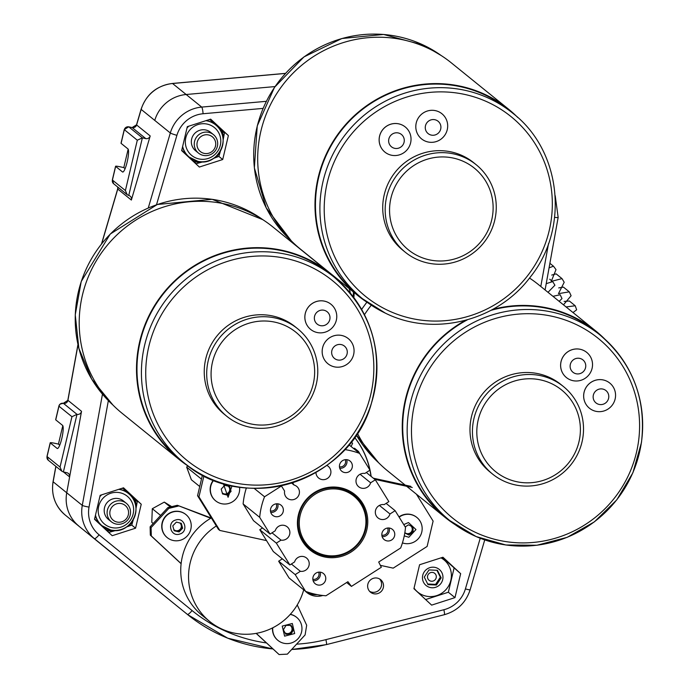 <?xml version="1.0" encoding="UTF-8"?>
<svg xmlns="http://www.w3.org/2000/svg" width="689" height="689" viewBox="0 0 689 689"><rect width="100%" height="100%" fill="white"/><g stroke="black" fill="none" stroke-linecap="round" stroke-linejoin="round"><path stroke-width="1.03" d="M354.017 292.472A17.836 17.432 -51 0 1 353.801 297.519M361.002 504.202A33.795 33.038 129 0 0 315.149 494.237A33.795 33.038 129 0 0 304.193 540.546A33.795 33.038 129 0 0 350.055 550.511A33.795 33.038 129 0 0 361.002 504.202M361.527 503.487A34.734 33.95 129 0 0 314.399 493.238A34.734 33.95 129 0 0 303.143 540.839A34.734 33.95 129 0 0 350.27 551.079A34.734 33.95 129 0 0 361.527 503.487M362.578 503.194A35.673 34.863 129 0 0 314.175 492.678A35.673 34.863 129 0 0 302.626 541.554A35.673 34.863 129 0 0 351.02 552.07A35.673 34.863 129 0 0 362.578 503.194M393.807 530.952A6.563 6.416 129 0 0 384.049 529.669A6.563 6.416 129 0 0 384.161 539.582A6.563 6.416 129 0 0 393.807 530.952M324.82 575.091A6.563 6.416 129 0 0 315.062 573.799A6.563 6.416 129 0 0 315.174 583.721A6.563 6.416 129 0 0 324.82 575.091M351.416 462.603A6.563 6.416 129 0 0 341.649 461.32A6.563 6.416 129 0 0 341.77 471.233A6.563 6.416 129 0 0 351.416 462.603M282.421 506.742A6.563 6.416 129 0 0 272.663 505.459A6.563 6.416 129 0 0 272.784 515.372A6.563 6.416 129 0 0 282.421 506.742M326.87 465.411A7.588 7.415 -51 0 1 328.343 477.727A7.588 7.415 -51 0 1 315.958 472.482M292.644 482.765L294.057 485.039A7.588 7.415 -51 0 1 296.864 497.863A7.588 7.415 -51 0 1 284.609 491.076L281.439 485.969L264.55 496.769L254.172 488.372M270.071 534.07L253.509 520.669L243.122 503.935L259.684 517.336L270.071 534.07L275.23 530.771A7.588 7.415 -51 0 1 288.786 528.635A7.588 7.415 -51 0 1 281.034 540.124L272.017 532.83M281.034 540.124L276.341 543.121L289.88 564.954L294.573 561.948A7.588 7.415 -51 0 1 308.121 559.812A7.588 7.415 -51 0 1 300.37 571.302L291.352 564.007M300.37 571.302L295.211 574.609L305.589 591.343L289.027 577.933L278.649 561.199L282.335 558.848M344.689 449.564A74.223 72.543 -51 0 1 359.615 453.414L369.993 470.148L364.834 473.446A7.588 7.415 -51 0 0 358.676 486.753A7.588 7.415 -51 0 0 370.63 482.8L375.324 479.802L388.863 501.626L384.169 504.624A7.588 7.415 -51 0 0 378.02 517.939A7.588 7.415 -51 0 0 389.974 513.977L395.133 510.678L405.511 527.412A74.223 72.543 -51 0 1 400.653 547.979L378.692 562.026L381.327 567.271L351.433 586.399L347.919 581.714L325.957 595.77A74.223 72.543 -51 0 1 305.589 591.343M259.684 517.336A74.223 72.543 -51 0 1 264.55 496.769M395.133 510.678L386.116 503.383M262.526 527.963L259.779 529.72L273.318 551.544L289.88 564.954M243.122 503.935A74.223 72.543 -51 0 1 246.361 487.941M295.211 574.609L278.649 561.199M359.615 453.414L348.91 444.749M351.433 586.399L346.653 582.524M259.779 529.72L276.341 543.121M294.057 485.039L291.636 483.084M370.63 482.8L360.054 474.239M375.324 479.802L366.307 472.499M389.974 513.977L379.398 505.416M381.844 535.164A5.167 5.047 129 0 0 387.614 528.024M312.858 579.303A5.167 5.047 129 0 0 318.628 572.163M270.458 510.954A5.167 5.047 129 0 0 276.229 503.814M339.444 466.815A5.167 5.047 129 0 0 345.215 459.684M270.743 512.392A6.563 6.416 129 0 0 277.701 503.797M339.729 468.262A6.563 6.416 129 0 0 346.688 459.658M313.142 580.741A6.563 6.416 129 0 0 320.101 572.146M382.128 536.602A6.563 6.416 129 0 0 389.087 528.007M416.423 494.194L433.114 521.091L427.12 546.437L393.204 568.141L380.362 565.342M266.531 540.607L219.808 530.444L218.404 529.307L197.562 495.71L202.454 474.988M197.562 495.71L198.966 496.847L203.953 475.763M373.343 478.2L410.868 486.356M374.747 479.337L412.272 487.493M198.966 496.847L219.808 530.444M199.732 486.529L191.387 479.777L186.659 467.133L187.684 465.773M201.481 479.131L186.659 467.133M213.444 480.087A14.839 14.503 129 0 0 215.562 500.765M239.531 487.14A14.839 14.503 -51 0 1 210.903 493.565A14.839 14.503 -51 0 1 213.736 480.199M228.464 492.609A4.47 4.367 129 0 0 229.575 488.294L230.255 490.749L226.681 494.478L224.218 493.892A4.47 4.367 129 0 0 228.464 492.609M222.246 492.824A4.47 4.367 129 0 0 224.218 493.892L222.426 493.462M232.055 485.779L228.085 497.277L223.288 483.523M221.203 489.061L224.778 485.332L229.704 486.503L231.065 491.403L227.491 495.133L222.564 493.961L221.203 489.061M227.491 495.133L226.681 494.478M231.065 491.403L230.255 490.749M229.032 486.348L229.575 488.294A4.47 4.367 129 0 0 228.188 486.15M416.75 517.37A14.839 14.503 129 0 0 398.991 516.888M399.146 517.138A14.839 14.503 -51 0 1 422.168 528.291A14.839 14.503 -51 0 1 402.436 542.898M410.153 532.976A4.47 4.367 129 0 0 412.255 529.04L412.323 531.589L407.983 534.363L405.743 533.191A4.47 4.367 129 0 0 410.153 532.976M404.865 532.58A4.47 4.367 129 0 0 405.743 533.191L404.839 532.718M403.754 524.57L408.474 522.563L415.975 529.548L408.853 537.256L404.254 535.878M405.21 526.913L408.525 524.794L413.004 527.137L413.133 532.252L408.792 535.017L404.805 532.933M408.792 535.017L407.983 534.363M413.133 532.252L412.323 531.589M412.194 526.715L412.255 529.04A4.47 4.367 129 0 0 411.023 526.103M359.942 453.939L359.951 453.922A75.299 73.602 -51 0 0 358.444 451.416L354.542 448.255L353.414 448.393M358.444 451.416L357.324 451.562M351.071 446.498L352.596 443.389A75.299 73.602 -51 0 0 351.261 441.838M256.248 633.355L279.079 654.55L256.144 633.372M181.112 563.714L150.34 535.146L150.116 526.827L167.849 507.604L177.34 505.287L211.196 518.007M297.243 604.925L306.683 625.25L305.106 634.913L287.373 654.137L279.079 654.55M177.34 505.287L210.756 518.266M178.305 506.07L168.822 508.387L167.849 507.604M150.116 526.827L151.08 527.61L168.822 508.387M151.08 527.61L151.313 535.939L150.34 535.146M181.121 563.611L151.313 535.939M153.208 523.485L151.778 522.322L152.303 508.715L164.283 502.109L171.742 506.656M152.303 508.715L160.615 515.45M164.283 502.109L170.329 507.001M272.508 627.92A14.839 14.503 129 0 0 277.882 640.348M290.207 614.433A14.839 14.503 -51 0 1 299.767 636.386A14.839 14.503 -51 0 1 272.766 627.791M293.548 629.867L290.861 634.276L285.771 634.224L283.368 629.772L286.056 625.362L291.146 625.414L293.548 629.867L292.739 629.212L291.395 631.417A4.47 4.367 129 0 0 290.06 625.405M296.554 617.284A14.839 14.503 129 0 0 290.319 614.304M284.6 636.154L282.24 626.086L292.317 623.485L294.677 633.553L284.6 636.154M290.861 634.276L290.052 633.622L285.418 633.579M284.97 632.752A4.47 4.367 129 0 0 291.395 631.417L290.052 633.622M290.68 625.414L292.739 629.212M185.815 514.485A14.839 14.503 129 0 0 162.26 530.16A14.839 14.503 129 0 0 167.151 537.549M162.492 530.349A14.839 14.503 -51 0 1 185.935 514.58A14.839 14.503 -51 0 1 184.557 538.273A14.839 14.503 -51 0 1 162.492 530.349M180.062 529.402A4.47 4.367 129 0 0 181.164 525.087L181.844 527.533L180.062 529.402L178.27 531.262L175.807 530.676A4.47 4.367 129 0 0 180.062 529.402M173.843 529.608A4.47 4.367 129 0 0 175.807 530.676L174.016 530.254M175.773 519.98C184.747 516.81 188.907 531.753 179.683 534.061C170.708 537.231 166.549 522.296 175.773 519.98M172.793 525.853L176.367 522.124L181.293 523.295L182.654 528.196L179.088 531.917L174.153 530.745L172.793 525.853M179.088 531.917L178.27 531.262M182.654 528.196L181.844 527.533M180.621 523.132L181.164 525.087A4.47 4.367 129 0 0 179.777 522.934M121.1 143.364L127.93 148.893A11.894 2.256 102.3 0 1 127.164 161.993A11.894 2.256 102.3 0 1 122.685 172.035A11.894 2.256 102.3 0 1 122.487 171.931L115.649 166.402L112.419 180.053L125.398 190.56L137.3 140.212L142.365 137.86L128.748 195.469A3.746 3.66 -51 0 1 131.358 200.051L150.193 135.957A3.746 3.66 -51 0 1 145.792 138.61L142.365 137.86L128.774 126.862A3.746 3.66 129 0 0 124.321 129.713L121.1 143.364A5.943 0.551 -166.7 0 1 121.014 143.234A5.943 0.551 -166.7 0 1 121.143 143.157M71.94 416.707L58.961 406.2L55.74 419.851L62.57 425.389A11.894 2.256 102.3 0 1 61.803 438.488A11.894 2.256 102.3 0 1 57.325 448.53A11.894 2.256 102.3 0 1 57.127 448.427L50.288 442.898L47.059 456.549L60.038 467.056L71.94 416.707L77.004 414.356L63.388 471.956L61.829 471.19L60.038 467.056M128.154 149.177L123.796 167.599L120.377 166.85A5.943 0.551 13.3 0 0 115.571 166.273A5.943 0.551 13.3 0 0 115.649 166.402M62.794 425.673L58.436 444.086L55.017 443.346A5.943 0.551 13.3 0 0 50.211 442.769A5.943 0.551 13.3 0 0 50.288 442.898M77.03 414.365L63.414 403.358A3.746 3.66 129 0 0 58.961 406.2L58.875 406.122A3.746 3.738 -129.5 0 1 60.132 404.081A3.746 3.738 -129.5 0 1 60.141 404.081A3.746 3.738 -129.5 0 1 63.276 403.306L63.414 403.358A3.746 3.66 -51 0 0 67.927 400.318L81.526 411.324A3.746 3.66 -51 0 1 77.03 414.365L63.44 403.358A5.943 1.128 102.3 0 0 63.336 403.315A5.943 1.128 102.3 0 1 63.336 403.315L60.141 404.081M81.526 411.324L66.738 492.79A35.673 34.863 129 0 0 78.822 526.034A35.673 34.863 -51 0 1 66.738 492.79L69.615 476.926A3.746 3.66 -51 0 0 66.842 472.706L63.388 471.956M108.354 400.619L89.027 507.095A29.722 29.05 129 0 0 99.095 534.802A5.943 1.257 -50.8 0 1 94.367 538.617L171.802 601.79A162.888 159.211 129 0 0 172.19 602.108A162.888 159.211 -51 0 1 171.802 601.79L158.212 590.792A162.888 159.211 129 0 0 158.599 591.102L94.367 538.617A35.673 34.863 -51 0 1 82.284 505.373L102.463 394.168M275.006 86.581L186.159 94.505A35.673 34.863 129 0 0 154.767 120.411A35.673 34.863 -51 0 1 186.159 94.505L275.006 86.581M374.807 592.23L376.005 591.929M128.748 195.469L127.189 194.694L125.398 190.56M125.114 168.659L123.796 167.599M59.754 445.154L58.436 444.086M55.654 419.73L58.875 406.114L60.132 404.081M112.505 179.7L112.419 180.053A3.746 3.66 129 0 0 113.659 183.748L112.35 179.889L115.571 166.273M47.145 456.187L47.059 456.549A3.746 3.66 129 0 0 48.299 460.243L46.99 456.385L50.211 442.769M124.339 129.661L137.3 140.212M128.602 126.828L132.202 127.603L145.792 138.61M371.13 476.409A81.741 79.898 129 0 0 354.585 437.377M370.966 476.28A81.741 79.898 129 0 0 369.924 470.191M369.872 469.958A81.741 79.898 129 0 0 354.559 437.412M367.848 584.255A8.061 7.88 129 0 0 370.51 592.204A8.061 7.88 129 0 0 383.317 587.622A8.061 7.88 129 0 0 380.655 579.673A8.061 7.88 129 0 0 367.848 584.255M379.613 578.958A8.061 7.88 -51 0 1 369.597 591.334M305.081 590.921A17.836 17.432 129 0 0 322.805 595.477M305.795 591.636A17.836 17.432 129 0 0 317.207 594.624M222.719 159.529L199.354 167.039L181.655 150.598L187.313 126.655L210.679 119.145L228.378 135.587L222.719 159.529L218.861 156.412M431.633 605.123L413.925 588.69L419.584 564.747L442.949 557.237L460.657 573.67L454.99 597.613L431.633 605.123M112.204 535.697L94.505 519.265L100.163 495.313L123.529 487.803L141.236 504.245L135.569 528.187L112.204 535.697M442.321 557.435L460.657 573.67M454.017 568.296L448.35 592.239L454.99 597.613M448.35 592.239L425.621 599.551M122.9 488.01L141.236 504.245M131.72 525.07L135.569 528.187M210.042 119.352L228.378 135.587M213.435 134.613L210.541 132.271A11.894 11.618 129 0 0 192.567 136.482A11.894 11.618 129 0 0 195.581 150.753L198.475 153.096A11.894 11.618 -51 0 1 211.454 133.322A11.894 11.618 -51 0 1 215.7 150.185A11.894 11.618 -51 0 1 198.475 153.096M181.732 150.271L196.167 163.698L189.087 157.505M196.167 163.698L203.169 161.786M213.685 158.332L218.913 156.386L220.428 151.115M223.158 139.798L224.416 133.08L217.621 126.716M216.38 125.553L209.749 119.447M126.285 503.271L123.391 500.929A11.894 11.618 129 0 0 105.426 505.14A11.894 11.618 129 0 0 108.431 519.411L111.325 521.754A11.894 11.618 -51 0 1 124.304 501.98A11.894 11.618 -51 0 1 128.55 518.843A11.894 11.618 -51 0 1 111.325 521.754M94.582 518.929L109.026 532.356L101.946 526.163M109.026 532.356L116.019 530.444M126.535 526.99L131.763 525.052L133.278 519.773M136.009 508.456L137.275 501.738L130.479 495.374M129.231 494.211L122.599 488.105M350.253 293.032A13.995 13.677 129 0 0 348.978 288.398M353.302 291.895A17.742 17.337 -51 0 1 353.156 296.666M340.022 281.146A13.995 13.677 129 0 0 338.609 280.879M210.748 135.742A9.508 9.293 -51 0 1 214.632 148.402A9.508 9.293 -51 0 1 201.946 152.588A9.508 9.293 -51 0 1 198.053 139.936A9.508 9.293 -51 0 1 210.748 135.742M123.598 504.4A9.508 9.293 -51 0 1 127.482 517.06A9.508 9.293 -51 0 1 114.796 521.246A9.508 9.293 -51 0 1 110.912 508.594A9.508 9.293 -51 0 1 123.598 504.4M435.56 579.208A4.47 4.367 -51 0 1 429.445 580.551A4.47 4.367 -51 0 1 428.239 574.437A4.47 4.367 -51 0 1 434.354 573.084A4.47 4.367 -51 0 1 435.56 579.208M443.837 559.744A20.782 20.317 129 0 0 443.725 559.649A20.782 20.317 129 0 0 441.072 557.84M414.055 588.139A20.782 20.317 129 0 0 417.81 592.152A20.782 20.317 129 0 0 419.463 593.358A20.782 20.317 129 0 0 447.91 587.088A20.782 20.317 129 0 0 443.957 559.838A20.782 20.317 129 0 0 442.304 558.641A20.782 20.317 129 0 0 441.003 557.857M438.419 568.795A10.395 10.154 129 0 0 424.2 571.93A10.395 10.154 129 0 0 426.999 586.158A10.395 10.154 129 0 0 441.227 583.023A10.395 10.154 129 0 0 438.419 568.795M441.158 577.856L436.438 585.021L427.998 584.642L424.269 577.098L428.98 569.924L437.429 570.311L441.158 577.856L440.34 577.201L435.629 584.367L436.438 585.021M414.029 588.242A20.782 20.317 129 0 0 417.577 591.963A20.782 20.317 129 0 0 417.689 592.058M435.629 584.367L427.68 584.005M436.929 570.285L440.34 577.201M464.352 161.837A52.502 51.322 129 0 0 394.943 186.9A52.502 51.322 129 0 0 418.335 256.093A52.502 51.322 129 0 0 487.743 231.03A52.502 51.322 129 0 0 464.352 161.837M416.044 259.004A56.309 55.042 -51 0 1 405.296 252.234A56.309 55.042 -51 0 1 394.134 179.114A56.309 55.042 -51 0 1 465.394 157.919A56.309 55.042 -51 0 1 476.142 164.688A56.309 55.042 -51 0 1 487.304 237.8A56.309 55.042 -51 0 1 416.044 259.004M436.568 120.291A7.932 7.751 129 0 0 426.078 124.08A7.932 7.751 129 0 0 429.617 134.527A7.932 7.751 129 0 0 440.099 130.746A7.932 7.751 129 0 0 436.568 120.291M441.882 113.719L441.907 113.745A16.174 15.804 129 0 0 441.882 113.719A16.174 15.804 129 0 0 438.79 111.773A16.174 15.804 -51 0 1 445.111 134.743A16.174 15.804 -51 0 1 421.565 138.885A16.174 15.804 -51 0 1 438.824 111.799A16.174 15.804 129 0 0 421.53 138.859A16.174 15.804 129 0 0 421.547 138.877L421.565 138.885M399.93 133.52A7.932 7.751 129 0 0 389.449 137.3A7.932 7.751 129 0 0 392.98 147.756A7.932 7.751 129 0 0 403.47 143.975A7.932 7.751 129 0 0 399.93 133.52M388.019 154.06A16.174 15.804 -51 0 1 381.723 131.117A16.174 15.804 -51 0 1 405.278 126.974A16.174 15.804 -51 0 1 388.019 154.06M405.278 126.974L405.244 126.948A16.174 15.804 129 0 0 405.244 126.948A16.174 15.804 129 0 0 381.697 131.091A16.174 15.804 129 0 0 384.901 152.088A16.174 15.804 129 0 0 384.918 152.097L384.901 152.088M517.792 117.509A119.852 117.147 129 0 0 508.603 109.215L451.312 62.845A119.852 117.147 129 0 0 428.42 48.428A119.852 117.147 129 0 0 276.763 93.558A119.852 117.147 129 0 0 300.507 249.168L357.806 295.538A119.852 117.147 129 0 0 367.831 302.79M508.603 109.215A119.852 117.147 129 0 0 485.719 94.798A119.852 117.147 129 0 0 334.053 139.927A119.852 117.147 129 0 0 357.806 295.538M485.512 95.228A119.378 116.682 129 0 0 334.449 140.177A119.378 116.682 129 0 0 358.108 295.168L362.552 298.768A119.378 116.682 -51 0 1 338.893 143.777A119.378 116.682 -51 0 1 489.957 98.828A119.378 116.682 -51 0 1 512.754 113.185L508.31 109.585A119.378 116.682 129 0 0 485.512 95.228M476.142 164.688L473.696 162.707A56.309 55.042 129 0 0 462.939 155.929A56.309 55.042 129 0 0 391.679 177.133A56.309 55.042 129 0 0 402.841 250.245L405.296 252.234M579.837 437.274A52.502 51.322 129 0 0 536.188 379.157A52.502 51.322 129 0 0 477.365 424.321A52.502 51.322 129 0 0 521.013 482.429A52.502 51.322 129 0 0 579.837 437.274M473.033 423.347A56.309 55.042 -51 0 1 508.094 378.64A56.309 55.042 -51 0 1 563.404 386.52A56.309 55.042 -51 0 1 582.92 437.231A56.309 55.042 -51 0 1 547.858 481.947A56.309 55.042 -51 0 1 492.549 474.058A56.309 55.042 -51 0 1 473.033 423.347M608.706 397.725A7.932 7.751 129 0 0 602.117 388.94A7.932 7.751 129 0 0 593.229 395.762A7.932 7.751 129 0 0 599.826 404.546A7.932 7.751 129 0 0 608.706 397.725M583.833 393.652A16.174 15.804 -51 0 1 609.791 383.075A16.174 15.804 -51 0 1 605.321 410.48A16.174 15.804 -51 0 1 583.833 393.652M585.676 367.056A7.932 7.751 129 0 0 579.079 358.271A7.932 7.751 129 0 0 570.199 365.092A7.932 7.751 129 0 0 576.788 373.877A7.932 7.751 129 0 0 585.676 367.056M560.803 362.982A16.174 15.804 -51 0 1 586.752 352.406A16.174 15.804 -51 0 1 582.291 379.811A16.174 15.804 -51 0 1 560.803 362.982M609.774 383.067A16.174 15.804 129 0 0 609.756 383.058A16.174 15.804 129 0 0 583.807 393.634A16.174 15.804 129 0 0 589.414 408.189A16.174 15.804 129 0 0 589.431 408.207M586.752 352.406L586.727 352.389A16.174 15.804 129 0 0 586.727 352.389A16.174 15.804 129 0 0 560.777 362.965A16.174 15.804 129 0 0 566.375 377.529A16.174 15.804 129 0 0 566.392 377.538L566.375 377.529M605.045 339.341A119.852 117.147 129 0 0 595.864 331.047L538.565 284.678A119.852 117.147 129 0 0 529.514 278.055M371.285 305.175A119.852 117.147 129 0 0 364.464 314.692M595.864 331.047A119.852 117.147 129 0 0 492.687 309.404M465.359 320.376A119.852 117.147 129 0 0 403.521 409.43A119.852 117.147 129 0 0 445.06 517.37A119.852 117.147 129 0 0 455.084 524.622M467.349 319.834A119.378 116.682 129 0 0 403.978 409.49A119.378 116.682 129 0 0 445.361 517L449.814 520.6L476.151 536.576L505.872 544.99L536.92 545.249L567.125 537.36L594.392 521.849L616.827 499.809L632.89 472.775L641.442 442.614C646.48 399.086 632.666 363.224 600.016 335.018A119.378 116.682 -51 0 1 641.39 442.527A119.378 116.682 -51 0 1 567.056 537.308A119.378 116.682 -51 0 1 449.814 520.6A119.378 116.682 -51 0 1 408.431 413.09A119.378 116.682 -51 0 1 482.765 318.309A119.378 116.682 -51 0 1 600.016 335.018L595.563 331.418A119.378 116.682 129 0 0 490.861 310.386M563.404 386.52L560.949 384.54A56.309 55.042 129 0 0 505.648 376.65A56.309 55.042 129 0 0 470.578 421.367A56.309 55.042 129 0 0 490.103 472.077L492.549 474.058M357.393 433.243A119.852 117.147 129 0 0 387.769 471L405.227 485.134M311.996 388.381A52.502 51.322 129 0 0 279.234 323.305A52.502 51.322 129 0 0 213.728 357.694A52.502 51.322 129 0 0 246.49 422.762A52.502 51.322 129 0 0 311.996 388.381M209.542 356.075A56.309 55.042 -51 0 1 297.665 328.756A56.309 55.042 -51 0 1 314.933 388.984A56.309 55.042 -51 0 1 226.81 416.302A56.309 55.042 -51 0 1 209.542 356.075M346.886 354.594A7.932 7.751 129 0 0 341.942 344.767A7.932 7.751 129 0 0 332.046 349.96A7.932 7.751 129 0 0 336.99 359.787A7.932 7.751 129 0 0 346.886 354.594M348.255 338.592L348.289 338.609A16.174 15.804 129 0 0 348.255 338.592A16.174 15.804 129 0 0 322.952 346.429A16.174 15.804 -51 0 1 348.289 338.609A16.174 15.804 -51 0 1 353.25 355.903A16.174 15.804 -51 0 1 327.938 363.749A16.174 15.804 -51 0 1 322.977 346.455A16.174 15.804 129 0 0 327.912 363.723A16.174 15.804 129 0 0 327.93 363.74L327.912 363.723M329.6 320.256A7.932 7.751 129 0 0 324.648 310.42A7.932 7.751 129 0 0 314.752 315.614A7.932 7.751 129 0 0 319.705 325.449A7.932 7.751 129 0 0 329.6 320.256M305.683 312.117A16.174 15.804 -51 0 1 330.996 304.271A16.174 15.804 -51 0 1 335.956 321.565A16.174 15.804 -51 0 1 310.644 329.411A16.174 15.804 -51 0 1 305.683 312.117M330.961 304.245L330.996 304.271A16.174 15.804 129 0 0 330.961 304.245A16.174 15.804 129 0 0 305.658 312.091A16.174 15.804 129 0 0 310.618 329.385A16.174 15.804 129 0 0 310.636 329.394M339.307 281.577A119.852 117.147 129 0 0 330.126 273.283L272.827 226.914A119.852 117.147 129 0 0 85.264 285.057A119.852 117.147 129 0 0 122.031 413.236L179.321 459.606A119.852 117.147 129 0 0 189.346 466.858M330.126 273.283A119.852 117.147 129 0 0 142.563 331.426A119.852 117.147 129 0 0 179.321 459.606M329.824 273.654A119.378 116.682 129 0 0 143.011 331.564A119.378 116.682 129 0 0 179.622 459.236L184.075 462.836A119.378 116.682 -51 0 1 147.455 335.164A119.378 116.682 -51 0 1 334.277 277.254A119.378 116.682 -51 0 1 370.889 404.925A119.378 116.682 -51 0 1 184.075 462.836C243.424 515.045 348.841 482.36 370.94 405.003C385.022 354.301 372.801 311.712 334.277 277.254L329.824 273.654M297.665 328.756L295.211 326.775A56.309 55.042 129 0 0 207.088 354.094A56.309 55.042 129 0 0 224.364 414.313L226.81 416.302M211.342 517.921A59.452 58.109 129 0 0 200.818 525.518A59.452 58.109 129 0 0 201.98 615.243L209.792 621.564A59.452 58.109 129 0 0 285.763 618.868A59.452 58.109 129 0 0 303.711 589.818M216.329 525.965A59.452 58.109 129 0 0 208.629 531.839A59.452 58.109 129 0 0 209.792 621.564M558.701 287.916L563.421 287.106L569.278 291.843L558.46 293.669L564.196 282.283A156.946 153.406 -51 0 0 562 278.614L556.144 273.869L551.725 275.075M573.007 312.548L576.641 309.809A156.946 153.406 -51 0 0 575.212 305.761L569.355 301.015L564.127 301.429M575.212 305.761L566.091 306.949M563.49 304.839L571.095 295.727A156.946 153.406 -51 0 0 569.278 291.843M562 278.614L551.269 281.396L555.997 269.614A156.946 153.406 -51 0 0 553.448 266.187L549.064 267.857M549.891 263.301L553.448 266.187M552.948 296.313L560.148 294.754A147.437 144.104 -51 0 1 562 298.595L559.141 301.326M546.222 283.661L552.673 281.603A147.437 144.104 -51 0 1 554.912 285.22L548.005 292.317M552.673 281.603L549.736 279.226M117.802 187.098A3.746 3.66 -51 0 1 117.759 189.053L101.714 243.648M117.81 188.872A5.943 0.491 16.4 0 0 117.681 188.924A5.943 0.491 16.4 0 0 117.759 189.053L131.358 200.051M69.615 476.926L63.517 471.991M55.93 466.419L53.139 481.792A35.673 34.863 129 0 0 65.222 515.036L158.212 590.792M89.027 507.095A5.943 0.611 10.3 0 1 82.284 505.373L53.139 481.792A5.943 0.611 10.3 0 1 53.062 481.654A5.943 0.611 10.3 0 1 53.182 481.568M78.012 344.776L67.927 400.318A5.943 0.611 10.3 0 1 67.849 400.188A5.943 0.611 10.3 0 1 67.97 400.094M148.273 207.983L170.312 132.986L141.167 109.405L136.603 124.959L150.193 135.957M285.444 73.43L172.56 83.507A35.673 34.863 129 0 0 141.167 109.405A5.943 0.491 16.4 0 1 141.09 109.284L136.517 124.83A5.943 0.491 16.4 0 0 136.603 124.959A3.746 3.66 -51 0 1 132.202 127.603A5.943 1.128 102.3 0 0 132.107 127.56L136.517 124.83A5.943 0.491 16.4 0 1 136.655 124.769M263.086 108.397L203.074 113.745A29.722 29.05 129 0 0 176.909 135.328A5.943 0.491 16.4 0 1 170.312 132.986A35.673 34.863 -51 0 1 201.705 107.088L172.56 83.507A5.943 0.913 84.9 0 0 172.422 83.455A5.943 0.913 84.9 0 0 172.293 83.533M131.995 127.56A5.943 1.128 102.3 0 1 132.107 127.56L128.688 126.81L124.235 129.618L121.014 143.234M141.228 109.224A5.943 0.491 16.4 0 0 141.09 109.284C146.309 94.247 156.756 85.634 172.422 83.455L285.513 73.361M176.909 135.328L156.498 204.762M99.095 534.802L192.085 610.557A156.946 153.406 129 0 0 266.445 642.932M296.571 644.163A156.946 153.406 129 0 0 325.897 639.642L443.862 609.739A29.722 29.05 129 0 0 465.402 588.906L480.224 538.255M540.796 286.478L548.522 243.561M444.198 614.657A5.943 0.767 -104.2 0 0 444.345 614.709L326.388 644.611A5.943 0.767 -104.2 0 1 326.241 644.559A162.888 159.211 -51 0 1 291.705 649.443M272.896 648.926A162.888 159.211 -51 0 1 187.744 614.691A162.888 159.211 -51 0 1 187.348 614.373A5.943 1.257 -50.8 0 0 192.085 610.557M203.074 113.745A5.943 0.913 -95.1 0 0 201.705 107.088L266.324 101.326M465.402 588.906A5.943 0.491 16.3 0 0 470.139 589.784C465.91 602.651 457.307 610.954 444.345 614.709A5.943 0.767 -104.2 0 0 443.862 609.739M291.654 649.494L326.388 644.611A5.943 0.767 -104.2 0 0 325.897 639.642M554.645 217.336A5.943 0.611 10.2 0 0 558.159 217.405L545.085 289.948M205.89 120.687A20.834 20.36 -51 0 1 207.363 120.945A20.834 20.36 -51 0 1 215.7 124.942A20.834 20.36 -51 0 1 220.98 149.935A20.834 20.36 -51 0 1 197.821 161.321A20.834 20.36 -51 0 1 189.492 157.325A20.834 20.36 -51 0 1 182.628 146.464M186.977 128.068A20.834 20.36 -51 0 1 188.743 126.199M207.182 124.098A17.974 17.569 129 0 0 185.815 137.766A17.974 17.569 129 0 0 198.949 158.935A17.974 17.569 129 0 0 220.308 145.258A17.974 17.569 129 0 0 207.182 124.098M215.528 124.804A20.834 20.36 129 0 0 215.364 124.666A20.834 20.36 129 0 0 207.027 120.678A20.834 20.36 129 0 0 206.347 120.541M187.821 126.492A20.834 20.36 129 0 0 187.193 127.155M182.507 146.998A20.834 20.36 129 0 0 188.131 156.17A20.834 20.36 129 0 0 189.148 157.049A20.834 20.36 129 0 0 189.32 157.187M200.301 162.561A22.255 21.755 -51 0 1 196.753 162.096A22.255 21.755 -51 0 1 193.342 161.054M220.041 152.476A22.255 21.755 -51 0 1 215.123 157.798M221.591 130.436A22.255 21.755 -51 0 1 223.632 137.275M209.258 119.602A22.255 21.755 -51 0 1 210.36 120.007M182.103 150.624A22.255 21.755 -51 0 1 181.801 149.969M110.679 529.979A20.834 20.36 -51 0 1 102.342 525.983A20.834 20.36 -51 0 1 95.478 515.122M99.827 496.726A20.834 20.36 -51 0 1 101.593 494.857M118.749 489.345A20.834 20.36 -51 0 1 120.222 489.603A20.834 20.36 -51 0 1 128.55 493.6A20.834 20.36 -51 0 1 133.855 518.55A20.834 20.36 -51 0 1 110.774 529.996M120.032 492.756A17.974 17.569 129 0 0 98.665 506.424A17.974 17.569 129 0 0 111.799 527.593A17.974 17.569 129 0 0 133.166 513.916A17.974 17.569 129 0 0 120.032 492.756M128.378 493.462A20.834 20.36 129 0 0 128.214 493.324A20.834 20.36 129 0 0 119.877 489.336A20.834 20.36 129 0 0 119.197 489.199M100.672 495.15A20.834 20.36 129 0 0 100.043 495.813M95.358 515.656A20.834 20.36 129 0 0 100.982 524.829A20.834 20.36 129 0 0 102.006 525.707A20.834 20.36 129 0 0 102.17 525.845M113.151 531.228A22.255 21.755 -51 0 1 109.603 530.754A22.255 21.755 -51 0 1 106.192 529.712M132.891 521.134A22.255 21.755 -51 0 1 127.973 526.456M134.441 499.094A22.255 21.755 -51 0 1 136.482 505.933M122.108 488.26A22.255 21.755 -51 0 1 123.21 488.665M94.961 519.282A22.255 21.755 -51 0 1 94.651 518.628M385.349 313.133A119.378 116.682 -51 0 1 362.552 298.768L385.384 313.151C433.347 337.05 497.019 321.367 529.841 277.641C569.717 228.946 561.63 150.719 512.754 113.185M488.932 102.687A115.631 113.022 129 0 0 336.077 157.876A115.631 113.022 129 0 0 387.606 310.265A115.631 113.022 129 0 0 540.46 255.076A115.631 113.022 129 0 0 488.932 102.687M441.279 55.594A119.378 116.682 129 0 0 423.769 45.259A119.378 116.682 129 0 0 274.567 87.365A119.378 116.682 129 0 0 291.326 240.874L266.212 207.845L254.362 167.849L257.247 125.915L274.498 87.322L303.952 56.911L341.899 38.515L383.575 34.45L423.735 45.233L441.287 55.594M638.359 442.562A115.631 113.022 129 0 0 542.243 314.589A115.631 113.022 129 0 0 412.702 414.046A115.631 113.022 129 0 0 508.809 542.019A115.631 113.022 129 0 0 638.359 442.562M366.927 302.204A119.378 116.682 129 0 0 361.647 309.456M378.588 462.707L356.291 434.905A119.378 116.682 129 0 0 378.58 462.698M367.995 404.331A115.631 113.022 129 0 0 295.839 261.036A115.631 113.022 129 0 0 151.571 336.757A115.631 113.022 129 0 0 223.736 480.052A115.631 113.022 129 0 0 367.995 404.331M112.85 404.943L91.732 379.165L78.856 348.289L75.256 314.83L81.216 281.517L110.257 234.036L157.307 204.487L212.134 199.31L262.81 219.662A119.378 116.682 129 0 0 81.268 281.594A119.378 116.682 129 0 0 112.841 404.943M117.741 187.046L117.681 188.924L101.524 243.889M77.952 344.517L67.806 400.387L63.328 403.306M272.947 648.978L227.706 638.178L187.744 614.691L158.599 591.102M127.189 194.694L113.659 183.748M61.829 471.19L48.299 460.243M65.222 515.036C55.137 506.208 51.081 495.081 53.062 481.654L55.843 466.341M484.729 539.909L470.139 589.784M558.159 217.405L555.205 195.728M189.148 157.049L197.872 161.338C218.025 166.971 232.667 137.12 215.7 124.942L215.364 124.666M102.006 525.707L110.722 529.996C130.876 535.629 145.525 505.778 128.55 493.6L128.214 493.324M366.858 302.161L361.604 309.378M406.639 486.27L445.06 517.37"/></g></svg>

